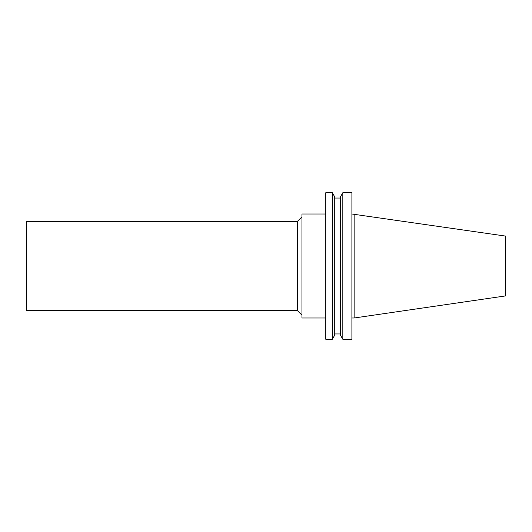 <?xml version="1.0" encoding="UTF-8"?>
<svg xmlns="http://www.w3.org/2000/svg" width="532" height="532" viewBox="0 0 532 532"><rect width="100%" height="100%" fill="white"/><g stroke="black" fill="none" stroke-linecap="round" stroke-linejoin="round"><path stroke-width="0.8" d="M354.139 214.004L354.139 317.996L505.4 295.938L505.4 236.062L351.905 214.004M354.139 317.996L351.905 317.996M351.905 339.27L351.905 192.73L342.827 192.73L342.827 339.27L351.905 339.27M342.827 339.27L340.44 335.127L340.44 196.873L342.827 192.73M340.44 333.956L334.721 333.956M332.334 339.27L334.721 335.127L334.721 196.873L332.334 192.73L325.777 192.73L325.777 339.27L332.334 339.27L332.334 192.73M325.777 317.996L301.957 317.996L301.957 214.004L325.777 214.004M301.957 315.13L297.488 310.661L297.488 221.339L301.957 216.87M297.488 310.661L26.6 310.661L26.6 221.339L297.488 221.339M340.44 198.044L334.721 198.044"/></g></svg>
